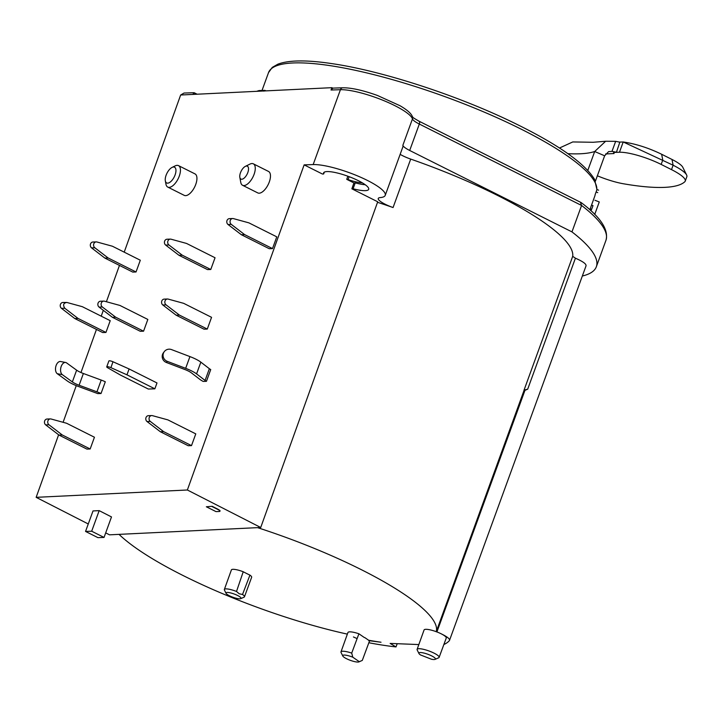 <?xml version="1.0" encoding="UTF-8"?>
<svg xmlns="http://www.w3.org/2000/svg" width="723" height="723" viewBox="0 0 723 723"><rect width="100%" height="100%" fill="white"/><g stroke="black" fill="none" stroke-linecap="round" stroke-linejoin="round"><path stroke-width="1.08" d="M590.185 208.793L591.622 209.318L592.318 207.483L592.996 205.603L591.541 205.106L594.704 196.376A174.424 37.75 20 0 0 594.722 196.331L589.832 209.769M595.156 194.559L596.755 190.176A3.199 0.696 -160 0 0 596.755 190.176A3.199 3.199 0 0 0 596.918 189.489L594.55 179.376C584.265 162.521 555.978 143.009 509.679 120.84C454.008 94.225 380.976 70.7 331.848 63.615C306.823 59.864 288.829 60.045 277.876 64.175L272.282 67.393L268.522 72.616A174.424 37.75 20 0 1 441.373 95.364A174.424 37.75 20 0 1 596.764 190.14L595.156 194.55A174.424 37.75 20 0 1 594.722 196.331M358.942 661.888L362.295 660.406L369.471 641.075L368.857 640.65L381.012 642.241A181.428 39.268 20 0 1 368.631 640.244L364.826 637.614A174.424 37.75 20 0 1 364.329 637.523L358.906 633.782A11.803 2.558 -160 0 0 347.944 632.508L340.985 651.884A11.713 2.53 -160 0 0 341.066 652.517L342.81 656.023A8.803 1.907 20 0 1 344.049 655.056A8.803 1.907 20 0 1 352.779 657.189L359.25 661.653A8.803 1.907 20 0 1 358.942 661.888A8.803 1.907 20 0 1 357.993 662.06A8.803 1.907 20 0 1 349.263 659.927A8.803 1.907 20 0 1 342.81 656.023M105.694 532.887L109.516 534.83L257.533 527.645A174.424 37.75 20 0 1 436.249 631.685A11.803 2.558 -160 0 0 424.076 629.977L417.117 649.362A11.713 2.53 -160 0 0 417.198 649.986L418.942 653.493A8.803 1.907 20 0 1 420.18 652.535A8.803 1.907 20 0 1 422.783 652.806A8.803 1.907 20 0 1 432.227 656.186A8.803 1.907 20 0 1 435.074 659.367A8.803 1.907 20 0 1 434.125 659.53A8.803 1.907 20 0 1 431.523 659.259L420.488 654.939A8.803 1.907 20 0 1 418.942 653.493M585.991 265.883C586.534 264.076 583.009 261.518 575.418 258.192L527.691 389.173L524.039 390.131A174.424 37.75 20 0 1 523.895 390.818L436.222 631.757M88.269 523.976L36.15 497.334L187.365 489.995L304.139 164.871L313.167 164.573A41.609 9.001 20 0 1 367.383 180.416A41.609 9.001 20 0 1 385.232 195.346A41.609 9.001 20 0 1 380.181 197.596A16.005 3.461 -160 0 0 378.246 198.464A16.005 3.461 -160 0 0 385.115 204.202A16.005 3.461 -160 0 0 393.068 207.537L410.7 159.087A174.424 37.75 20 0 1 572.697 256.331L524.039 390.131M393.068 207.537A174.424 37.75 -160 0 0 377.523 202.304M347.365 634.125A174.424 37.75 20 0 1 119.042 534.369M594.948 200.262L599.268 201.952L594.722 214.424M418.834 644.573L390.14 643.416L396.005 646.931A190.42 41.211 20 0 1 370.962 643.154L368.866 642.711M591.622 209.318A174.424 37.75 20 0 1 590.854 210.691M592.996 205.603L592.318 207.483M605.603 153.963L614.071 153.547L613.583 152.445L616.448 152.237L611.983 151.369L608.594 151.622L604.636 155.797L595.418 181.13M587.817 170.384L594.695 151.505L605.63 141.256L615.662 141.347L611.983 151.369M559.475 148.016L572.77 141.943L593.194 142.277L605.63 141.256M615.662 141.347L619.846 142.16L616.448 152.237M613.583 152.445L619.466 152.246A32.002 6.923 20 0 1 661.165 164.428L671.513 169.625A32.002 6.923 20 0 1 685.25 181.112A32.002 6.923 20 0 1 684.808 181.753A160.018 34.632 20 0 1 623.515 183.787A32.002 6.923 20 0 1 597.352 175.788M619.078 142.106L623.208 141.97L673.122 165.224L671.513 169.625M686.624 174.993L682.792 167.275A25.603 5.54 -160 0 0 671.992 159.458L673.122 165.224A32.002 6.923 -160 0 1 686.624 174.993A32.002 6.923 -160 0 1 686.85 176.71L685.25 181.112M661.165 164.428L662.774 160.027L661.644 154.261L671.992 159.458M661.644 154.261C648.567 147.917 635.752 143.823 623.208 141.97L619.466 152.246M240.705 598.653L244.031 597.198A10.7 2.314 -160 0 0 244.455 596.809A10.7 2.314 -160 0 0 242.521 594.487L249.932 575.11A50.276 10.881 20 0 1 243.226 571.748L236.511 591.468A10.7 2.314 -160 0 0 233.05 590.239A10.7 2.314 -160 0 0 224.347 589.489A10.7 2.314 -160 0 0 224.428 590.058L226.046 593.312A7.998 1.735 20 0 1 232.49 593.447A7.998 1.735 20 0 1 240.705 598.653A7.998 1.735 20 0 1 234.523 597.785A7.998 1.735 20 0 1 226.046 593.312M242.521 594.487L239.168 593.746L236.511 591.468M353.43 636.945A11.803 2.558 -160 0 0 357.135 638.554M586.1 265.684L449.444 640.551A190.42 41.211 20 0 1 443.868 644.527M449.444 640.551C450.185 639.132 447.573 636.963 441.599 634.017A11.803 2.558 -160 0 0 436.249 631.685M435.074 659.367L438.662 657.803A11.713 2.53 -160 0 0 439.123 657.37L446.254 638.057A11.803 2.558 -160 0 0 441.599 634.017M249.932 575.11A10.773 2.332 20 0 1 251.64 577.288L244.455 596.809M224.347 589.489L231.396 569.914A10.773 2.332 20 0 1 243.226 571.748M257.533 527.645L260.723 527.492L187.365 489.995M358.644 192.201L377.713 201.789L260.723 527.492M36.15 497.334L58.617 434.794M63.1 422.295L76.267 385.639M80.976 372.535L96.457 329.417M101.22 316.168L103.317 310.33M106.408 301.735L119.458 265.404M124.211 252.155L180.651 95.011L331.866 87.673L331.026 90.013L332.869 88.179L331.866 87.673M242.566 185.278L257.786 192.914A12.002 5.558 -63.4 0 0 269.29 181.979A12.002 5.558 -63.4 0 0 268.549 171.459L253.339 163.823A12.002 5.558 116.6 0 1 254.08 174.351A12.002 5.558 116.6 0 1 243.949 185.567A12.002 5.558 116.6 0 1 242.566 185.278A12.002 5.558 116.6 0 1 240.768 182.404L239.837 177.352A7.203 3.335 116.6 0 1 245.35 166.371A7.203 3.335 116.6 0 1 246.552 166.037A7.203 3.335 116.6 0 1 247.826 172.526A7.203 3.335 116.6 0 1 241.744 179.25A7.203 3.335 116.6 0 1 239.837 177.352M90.167 448.983L94.442 437.234L66.552 423.244L51.08 419.006A3.199 2.747 -91.9 0 0 50.366 418.915A3.199 2.747 -91.9 0 0 47.817 421.238A3.199 2.747 -91.9 0 0 48.974 424.781L62.277 434.984L90.167 448.983L86.905 449.091L59.015 435.092L62.277 434.984M191.505 445.621L188.233 445.73L160.343 431.739L163.615 431.631L191.505 445.621L195.779 433.881L167.89 419.882L152.408 415.644A3.199 2.747 -91.9 0 0 151.694 415.562A3.199 2.747 -91.9 0 0 149.146 417.876A3.199 2.747 -91.9 0 0 150.303 421.419L147.031 421.527L160.343 431.739M207.501 269.598L210.773 269.489L215.047 257.75L186.525 243.434L171.044 239.196A3.199 2.747 -91.9 0 0 170.33 239.114A3.199 2.747 -91.9 0 0 167.79 241.428A3.199 2.747 -91.9 0 0 168.938 244.98L165.675 245.079L178.979 255.291L207.501 269.598M272.499 248.595L269.227 248.703L241.337 234.704L228.034 224.501L231.297 224.392A3.199 2.747 -91.9 0 1 230.149 220.849A3.199 2.747 -91.9 0 1 232.689 218.527A3.199 2.747 -91.9 0 1 233.402 218.608L248.884 222.856L276.773 236.846L272.499 248.595L244.609 234.595L231.297 224.392M143.561 331.188L147.835 319.439L119.946 305.449L104.464 301.202A3.199 2.747 -91.9 0 0 103.751 301.12L100.479 301.229A3.199 2.747 88.1 0 0 97.939 303.552A3.199 2.747 88.1 0 0 99.087 307.094L112.399 317.298L115.671 317.189L143.561 331.188L140.289 331.297L112.399 317.298M105.947 332.435L110.221 320.687L82.332 306.688L66.859 302.458C63.461 302.982 62.756 304.916 64.754 308.233L78.057 318.436L105.947 332.435L102.684 332.544L74.794 318.545L78.057 318.436M136.032 271.975L132.761 272.083L104.871 258.084L108.134 257.975L94.83 247.772A3.199 2.747 -91.9 0 1 93.674 244.22A3.199 2.747 -91.9 0 1 96.222 241.907A3.199 2.747 -91.9 0 1 96.936 241.988L112.408 246.227L140.307 260.226L136.032 271.975L108.134 257.975M207.284 329.073L211.559 317.325L183.66 303.335L168.188 299.096A3.199 2.747 -91.9 0 0 167.474 299.006A3.199 2.747 -91.9 0 0 164.925 301.328A3.199 2.747 -91.9 0 0 166.082 304.871L179.385 315.074L207.284 329.073L204.013 329.182L176.123 315.183L179.385 315.074M154.858 388.82L148.314 389.037L120.425 375.047L107.7 367.772A3.199 0.696 20 0 1 106.742 366.841A3.199 0.696 20 0 1 110.926 367.664L126.968 374.83L129.101 368.956L156.99 382.955L154.858 388.82L126.968 374.83M65.657 362.485L60.578 361.527A6.399 3.778 100.7 0 0 56.132 365.458A6.399 3.778 100.7 0 0 57.253 373.692L67.275 380.958A16.005 3.461 20 0 0 71.803 383.624A16.005 3.461 20 0 0 78.527 386.516L96.349 393.077A6.399 1.383 -160 0 1 97.713 393.619L101.03 393.511L105.305 381.762A12.797 2.775 -160 0 0 101.211 380.072L83.38 373.502A9.598 2.079 20 0 1 79.349 371.776A9.598 2.079 20 0 1 76.629 370.176L66.606 362.91A6.399 3.778 -79.3 0 0 65.657 362.485A6.399 3.778 -79.3 0 0 61.211 366.416A6.399 3.778 -79.3 0 0 62.332 374.65L72.354 381.916A9.598 2.079 -160 0 0 75.075 383.515A9.598 2.079 -160 0 0 79.105 385.251L96.936 391.821A12.797 2.775 20 0 1 101.03 393.511M166.398 362.494L184.79 369.489A9.598 2.079 -160 0 1 188.396 371.062A9.598 2.079 -160 0 1 191.333 372.824L199.855 379.376A12.797 2.775 20 0 0 203.172 381.419L206.453 381.31L210.727 369.57A6.399 1.383 20 0 1 209.363 368.703L200.84 362.151A16.005 3.461 -160 0 0 195.942 359.204A16.005 3.461 -160 0 0 189.932 356.593L171.541 349.598A6.399 6.236 -143.2 0 0 164.284 351.631L163.416 352.788A6.399 6.236 36.8 0 0 166.398 362.494L167.266 361.346L185.657 368.332A16.005 3.461 20 0 1 191.667 370.953A16.005 3.461 20 0 1 196.566 373.899L205.088 380.443A6.399 1.383 -160 0 0 206.453 381.31M167.754 187.085L184.238 195.355A12.002 5.558 -63.4 0 0 195.752 184.419A12.002 5.558 -63.4 0 0 195.002 173.9L178.518 165.63A12.002 5.558 116.6 0 1 179.268 176.15A12.002 5.558 116.6 0 1 169.128 187.365A12.002 5.558 116.6 0 1 167.754 187.085A12.002 5.558 116.6 0 1 165.956 184.202L165.332 180.84A8.803 4.076 116.6 0 1 172.065 167.42A8.803 4.076 116.6 0 1 173.538 167.004A8.803 4.076 116.6 0 1 175.093 174.93A8.803 4.076 116.6 0 1 167.664 183.154A8.803 4.076 116.6 0 1 165.332 180.84M192.571 94.442L194.478 92.996L193.999 92.716L184.031 93.041L180.651 95.011M263.886 91.116L265.296 90.646L264.817 90.366L259.087 90.556L256.629 91.324M304.139 164.871L322.431 174.026L323.651 173.99A24.004 5.197 -160 0 1 323.579 172.905A24.004 5.197 -160 0 1 339.177 173.475A24.004 5.197 -160 0 1 358.391 180.705A24.004 5.197 -160 0 1 368.694 189.327A24.004 5.197 -160 0 1 353.086 188.757L355.228 182.883L353.927 182.928L346.733 179.322L347.853 176.213M358.653 192.228L351.866 188.802L353.927 182.928M351.866 188.802L353.086 188.757M385.232 195.346L402.865 146.896A41.609 9.001 -160 0 0 402.847 145.332A16.005 3.461 -160 0 0 409.697 150.474L571.965 231.893A200.027 43.29 20 0 1 596.339 266.751A200.027 43.29 20 0 1 582.331 276.023M571.965 231.893L581.581 205.468L580.397 202.277M596.339 266.751L605.955 240.325C608.893 229.815 600.623 217.234 581.147 202.576L419.123 121.238A3.199 1.482 116.6 0 1 419.322 124.049A16.005 3.461 20 0 1 412.462 118.906A41.609 9.001 -160 0 0 394.631 105.54A41.609 9.001 -160 0 0 340.425 89.706A3.199 2.747 -91.9 0 1 342.856 87.781L332.743 88.116M410.7 159.087A16.005 3.461 20 0 1 402.747 155.761A16.005 3.461 20 0 1 400.153 154.351M572.697 256.34L575.418 258.192M527.691 389.173L523.895 390.818M439.123 657.37A11.713 2.53 -160 0 0 432.725 652.508A11.713 2.53 -160 0 0 420.271 648.766A11.713 2.53 -160 0 0 418.843 648.712A11.713 2.53 -160 0 0 417.117 649.362M352.779 657.189L351.712 653.104A11.713 2.53 -160 0 0 342.711 651.233A11.713 2.53 -160 0 0 340.985 651.884M351.712 653.104L358.906 633.782M361.247 660.885L359.25 661.653M396.005 646.931L397.054 644.103M346.733 179.322L348.079 179.584A19.205 4.157 -160 0 0 362.359 182.865M365.223 184.736A24.004 5.197 20 0 1 355.228 182.883M219.313 511.333C220.642 511.161 220.199 510.474 217.994 509.272L212.173 506.299L206.353 506.778L212.173 506.299M206.353 506.778L215.987 511.604L219.259 511.495C220.569 511.351 220.126 510.691 217.903 509.507L212.074 506.588M219.259 511.495L219.973 511.134M104.04 537.433L111.496 516.936L99.178 510.637L93.014 510.935L85.549 531.432L97.912 537.632L104.04 537.433L91.676 531.224L99.178 510.637M85.549 531.432L91.676 531.224M232.689 218.527L229.426 218.635A3.199 2.747 88.1 0 0 226.877 220.958A3.199 2.747 88.1 0 0 228.034 224.501M244.609 234.595L241.337 234.704M324.329 172.128L323.651 173.99M245.35 166.371L249.95 164.103A12.002 5.558 116.6 0 1 251.956 163.543A12.002 5.558 116.6 0 1 253.339 163.823M50.366 418.915L47.094 419.024A3.199 2.747 88.1 0 0 44.546 421.346A3.199 2.747 88.1 0 0 45.703 424.889L59.015 435.092M151.694 415.562L148.423 415.671A3.199 2.747 88.1 0 0 145.883 417.984A3.199 2.747 88.1 0 0 147.031 421.527M163.615 431.631L150.303 421.419M168.938 244.98L182.25 255.183L210.773 269.489M182.25 255.183L178.979 255.291M170.33 239.114L167.067 239.223A3.199 2.747 88.1 0 0 164.519 241.536A3.199 2.747 88.1 0 0 165.675 245.079M115.671 317.189L102.359 306.986A3.199 2.747 -91.9 0 1 101.202 303.443A3.199 2.747 -91.9 0 1 103.751 301.12M74.794 318.545L61.482 308.341A3.199 2.747 88.1 0 1 60.325 304.79A3.199 2.747 88.1 0 1 62.874 302.476L66.859 302.458M96.222 241.907L92.951 242.015A3.199 2.747 88.1 0 0 90.411 244.329A3.199 2.747 88.1 0 0 91.559 247.881L104.871 258.084M167.474 299.006L164.202 299.114A3.199 2.747 88.1 0 0 161.663 301.437A3.199 2.747 88.1 0 0 162.811 304.979L176.123 315.183M129.101 368.956L112.978 361.753A3.199 0.696 -160 0 0 108.875 360.976L106.742 366.841M112.978 361.753L110.917 367.664M167.266 361.346A6.399 6.236 -143.2 0 1 164.284 351.631M172.065 167.42L175.138 165.901A12.002 5.558 116.6 0 1 177.144 165.341A12.002 5.558 116.6 0 1 178.518 165.63M596.095 191.984L597.722 192.616M596.755 190.176A3.199 0.696 -160 0 0 596.764 190.14A3.199 3.118 -172.6 0 0 596.918 189.489M604.636 155.797L594.695 151.505A163.217 35.328 20 0 1 567.871 153.665M313.167 164.573L340.425 89.706L331.026 90.013M402.847 145.332L412.462 118.906A3.199 3.082 -17.3 0 0 412.508 116.981C411.532 113.728 407.356 109.977 399.982 105.712L377.406 95.454C362.946 90.294 351.432 87.727 342.856 87.781M418.753 121.166A3.199 1.482 116.6 0 1 419.123 121.238C409.516 115.77 413.71 117.406 412.435 116.792M605.955 240.325A200.027 43.29 -160 0 0 581.581 205.468L419.322 124.049L409.697 150.474M524.961 390.348L436.918 631.938M349.137 176.692L348.079 179.584M45.703 424.889L48.974 424.781M99.087 307.094L102.359 306.986M61.482 308.341L64.754 308.233M94.83 247.772L91.559 247.881M162.811 304.979L166.082 304.871M96.936 391.821L101.211 380.072M57.253 373.692L62.332 374.65M72.354 381.916L76.629 370.176M83.38 373.502L79.105 385.251M205.088 380.443L209.363 368.703M200.84 362.151L196.566 373.899M185.657 368.332L189.932 356.593M268.522 72.616L262.024 90.456M596.909 189.543L598.608 190.167M265.043 90.411L265.956 90.872M194.225 92.761L197.126 94.216"/></g></svg>
